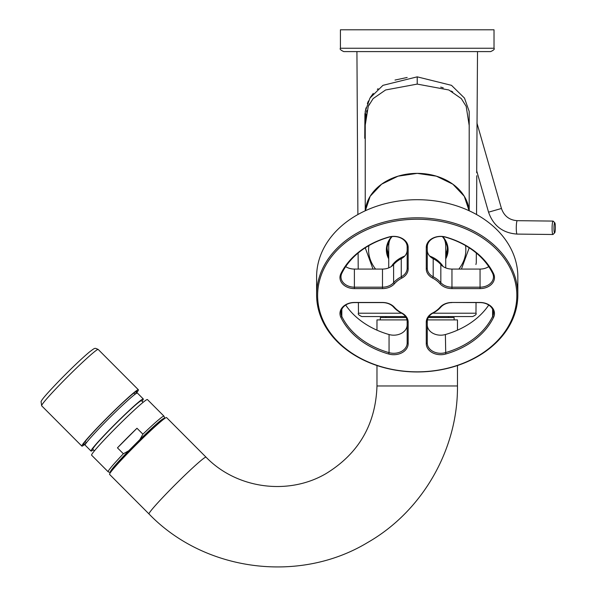 <?xml version="1.0" encoding="UTF-8"?>
<svg xmlns="http://www.w3.org/2000/svg" width="596" height="596" viewBox="0 0 596 596"><rect width="100%" height="100%" fill="white"/><g stroke="black" fill="none" stroke-linecap="round" stroke-linejoin="round"><path stroke-width="0.89" d="M475.913 264.52L476.174 263.313M469.201 143.137L469.186 111.415L464.485 98.087L451.5 85.34L417.222 76.847L417.222 84.096L448.833 89.974L461.319 98.601L466.191 106.379L469.201 125.577L469.201 210.79M365.244 125.093L368.254 106.379L373.126 98.601L385.605 89.974L417.222 84.096M365.236 143.137L365.259 111.415L369.952 98.087L382.945 85.34L417.222 76.847M417.222 173.369L398.068 176.17L381.611 184.179L370.161 196.27L365.341 210.746A51.979 39.82 180 0 1 392.302 178.241A51.979 39.82 180 0 1 469.104 210.746L464.284 196.27L452.833 184.179L436.376 176.17L417.222 173.369M477.515 51.599L476.703 172.758M369.445 103.853L368.388 106.051M366.883 110.454L366.451 112.249M366.145 113.829L365.274 122.903M407.157 77.473L395.006 80.058M378.102 88.707L377.32 89.355M373.282 93.393L370.444 97.282M368.432 100.992L367.367 103.555M366.033 107.809L365.125 112.204M364.916 113.553L364.759 138.302M379.175 186.049L380.33 185.132M456.335 186.958L454.115 185.132M440.697 87.098L443.238 87.858M451.03 91.002L452.751 91.918M428.941 316.543L472.621 316.543C475.615 315.239 476.733 314.129 475.973 313.205L476.04 302.597M401.674 313.205L358.464 313.205C357.712 314.129 358.829 315.239 361.824 316.543L405.496 316.543M444.378 239.309A28.504 21.836 180 0 1 445.726 245.954L445.726 241.805M388.719 241.805L388.719 247.556M445.726 244.941A38.569 29.547 180 0 0 446.62 244.166M387.825 244.166A38.569 29.547 180 0 0 388.719 244.941M454.115 319.896L454.115 317.549L428.315 317.549M406.129 317.549L380.33 317.549L380.33 319.896M445.726 254.201A30.18 23.125 180 0 0 447.35 248.003M387.095 248.003A30.18 23.125 180 0 0 388.719 254.201M392.123 236.552A30.18 23.125 180 0 0 387.035 249.404A30.18 23.125 180 0 0 388.719 257.003M445.726 257.003A30.18 23.125 180 0 0 447.402 249.404A30.18 23.125 180 0 0 442.314 236.552M391.654 236.605A30.85 23.639 180 0 0 388.719 258.88M445.726 258.88A30.85 23.639 180 0 0 442.791 236.605M494.024 48.246L494.024 29.8L340.42 29.8L340.42 48.246C339.578 49.073 340.696 50.191 343.773 51.599L490.664 51.599C493.756 50.183 494.874 49.058 494.024 48.246L340.42 48.246M135.128 394.224A37.727 2.116 135.1 0 0 136.827 391.304A37.727 2.116 135.1 0 0 102.75 422.355A37.727 2.116 135.1 0 0 83.388 444.579A37.727 2.116 135.1 0 0 86.316 442.88M135.948 393.643A39.91 2.242 135.1 0 0 138.376 389.762A39.91 2.242 135.1 0 0 102.326 422.609A39.91 2.242 135.1 0 0 81.846 446.113A39.91 2.242 135.1 0 0 85.727 443.7M554.816 222.83L553.2 221.153A6.705 0.916 90.7 0 0 553.081 221.086A6.705 0.916 90.7 0 0 552.09 228.052A6.705 0.916 90.7 0 0 552.924 234.496A6.705 0.916 90.7 0 0 553.051 234.437L554.697 232.798A5.029 0.685 90.7 0 0 555.345 227.612A5.029 0.685 90.7 0 0 554.816 222.83A5.029 0.685 90.7 0 0 553.975 228.007A5.029 0.685 90.7 0 0 554.697 232.798M134.875 445.994A40.245 2.257 -44.9 0 1 166.575 417.58L206.03 457.162A40.245 2.257 -44.9 0 0 174.33 485.569A40.245 2.257 -44.9 0 0 149.022 513.983L109.575 474.401A40.245 2.257 -44.9 0 1 134.875 445.994M406.993 319.896L376.977 319.896L376.977 330.177M457.467 330.177L457.467 319.896L427.444 319.896M142.027 401.264A36.892 2.071 135.1 0 0 143.278 398.955L137.371 393.032A36.892 2.071 135.1 0 0 132.655 396.184A36.892 2.071 135.1 0 0 102.661 424.814A36.892 2.071 135.1 0 0 85.116 445.115L91.024 451.045A36.892 2.071 135.1 0 0 93.334 449.801M143.278 398.955A36.892 2.071 135.1 0 0 138.563 402.114A36.892 2.071 135.1 0 0 108.569 430.744A36.892 2.071 135.1 0 0 91.024 451.045M143.1 402.337L141.498 400.736A34.374 1.93 135.1 0 0 137.102 403.671A34.374 1.93 135.1 0 0 109.157 430.349A34.374 1.93 135.1 0 0 92.805 449.272L94.406 450.874M136.983 428.248L117.457 447.842A39.403 2.213 135.1 0 1 136.983 428.248L142.898 434.179A39.403 2.213 135.1 0 1 158.938 419.524A39.403 2.213 135.1 0 1 163.967 416.157L147.421 399.551A39.403 2.213 135.1 0 0 142.392 402.918A39.403 2.213 135.1 0 0 110.349 433.508A39.403 2.213 135.1 0 0 91.605 455.195L108.152 471.794L109.53 472.33L110.953 471.861M117.457 447.842L123.365 453.772A39.403 2.213 135.1 0 0 108.152 471.794M163.878 419.07A37.727 2.116 135.1 0 0 159.147 421.745A37.727 2.116 135.1 0 0 139.889 439.565L142.898 434.179M139.889 439.565L128.736 450.755L123.365 453.772M160.361 421.923A32.869 1.848 135.1 0 0 156.323 424.762A32.869 1.848 135.1 0 0 130.42 449.429A32.869 1.848 135.1 0 0 113.933 468.203M114.827 466.653A31.864 1.788 135.1 0 0 115.982 465.856M390.067 239.309A28.504 21.836 180 0 0 388.719 245.954L388.719 267.902M443.074 266.501A28.504 21.836 180 0 0 429.716 256.071M404.729 256.071A28.504 21.836 180 0 0 403.552 256.541A28.504 21.836 180 0 0 391.371 266.501M434.328 259.312A27.833 21.322 180 0 0 432.502 258.314M401.935 258.314A27.833 21.322 180 0 0 400.117 259.312M427.28 324.909A13.417 10.274 180 0 0 445.391 334.535A80.49 61.656 180 0 0 488.75 305.048M451.954 302.597A13.417 10.274 0 0 0 440.839 307.119A28.504 21.836 180 0 1 433.188 312.982A13.417 10.274 0 0 0 427.28 321.497L427.28 343.02A13.417 10.274 180 0 0 445.391 352.646A80.49 61.656 180 0 0 492.616 316.469A13.417 10.274 180 0 0 493.466 312.87A13.417 10.274 180 0 0 480.056 302.597L451.954 302.47A14.423 11.048 180 0 0 440.004 307.335A27.498 21.069 180 0 1 432.622 312.989A14.423 11.048 180 0 0 426.274 322.138L426.274 343.668A14.423 11.048 180 0 0 445.741 354.017A81.496 62.431 180 0 0 493.562 317.385A14.423 11.048 180 0 0 480.056 302.47L451.954 302.47M345.687 305.048A80.49 61.656 180 0 0 389.054 334.535A13.417 10.274 180 0 0 407.157 324.909M341.821 309.272L341.821 316.469A13.417 10.274 180 0 1 340.979 312.87A13.417 10.274 180 0 1 354.389 302.597L382.49 302.597A13.417 10.274 0 0 1 393.606 307.119A28.504 21.836 180 0 0 401.257 312.982A13.417 10.274 180 0 1 407.157 321.497L407.157 343.02A13.417 10.274 0 0 1 389.054 352.646L389.054 334.535M393.606 307.119L394.44 307.335A14.423 11.048 180 0 0 382.49 302.47L354.389 302.47A14.423 11.048 180 0 0 340.882 317.385L341.821 316.469A80.49 61.656 180 0 0 389.054 352.646L388.696 354.017A14.423 11.048 180 0 0 408.163 343.668L408.163 322.138A14.423 11.048 180 0 0 401.823 312.989L401.257 312.982M394.44 307.335A27.498 21.069 180 0 0 401.823 312.989M340.882 317.385A81.496 62.431 180 0 0 388.696 354.017M345.687 266.621A13.417 10.274 180 0 0 354.389 269.072L354.389 287.183L382.49 287.183L382.49 269.072L354.389 269.072M382.49 269.072A13.417 10.274 180 0 0 393.606 264.55L393.606 282.66A13.417 10.274 0 0 1 382.49 287.183L382.49 288.598A14.423 11.048 180 0 0 394.44 283.741L393.606 282.66A28.504 21.836 180 0 1 401.257 276.797A13.417 10.274 180 0 0 407.157 268.282L408.163 268.93L408.163 247.407A14.423 11.048 180 0 0 388.696 237.059A81.496 62.431 180 0 0 340.882 273.683A14.423 11.048 180 0 0 354.389 288.598L382.49 288.598M407.157 250.178A13.417 10.274 180 0 1 401.257 258.686A28.504 21.836 180 0 0 393.606 264.55M354.389 288.598L354.389 287.183A13.417 10.274 180 0 1 340.979 276.902A13.417 10.274 180 0 1 341.821 273.311A80.49 61.656 180 0 1 389.054 237.133A13.417 10.274 0 0 1 407.157 246.759L407.157 268.282M401.257 258.686L401.257 276.797L401.823 278.079A14.423 11.048 180 0 0 408.163 268.93M401.823 278.079A27.498 21.069 180 0 0 394.44 283.741M427.28 250.178A13.417 10.274 180 0 0 433.188 258.686L433.188 276.797A13.417 10.274 0 0 1 427.28 268.282L426.274 268.93A14.423 11.048 180 0 0 432.622 278.079A27.498 21.069 180 0 1 440.004 283.741A14.423 11.048 180 0 0 451.954 288.598L480.056 288.598A14.423 11.048 180 0 0 493.562 273.683A81.496 62.431 180 0 0 445.741 237.059A14.423 11.048 180 0 0 426.274 247.407L426.274 268.93M440.839 264.55A13.417 10.274 180 0 0 451.954 269.072L480.056 269.072L480.056 287.183L451.954 287.183A13.417 10.274 0 0 1 440.839 282.66L440.839 264.55A28.504 21.836 180 0 0 433.188 258.686M480.056 269.072A13.417 10.274 180 0 0 488.75 266.621M480.056 288.598L480.056 287.183A13.417 10.274 180 0 0 493.466 276.902A13.417 10.274 180 0 0 492.616 273.311A80.49 61.656 180 0 0 445.391 237.133A13.417 10.274 180 0 0 427.28 246.759L427.28 268.282M440.004 283.741L440.839 282.66A28.504 21.836 180 0 0 433.188 276.797L432.622 278.079M517.835 294.886L517.835 276.782A100.612 77.07 180 0 0 417.222 199.705A100.612 77.07 180 0 0 316.61 276.782L316.61 294.886A100.612 77.07 180 0 0 417.222 371.964A100.612 77.07 180 0 0 517.835 294.886A100.612 77.07 180 0 0 417.222 217.816A100.612 77.07 180 0 0 316.61 294.886M317.616 295.534A99.606 76.303 180 0 0 417.222 371.837A99.606 76.303 180 0 0 516.829 295.534A99.606 76.303 180 0 0 417.222 219.231A99.606 76.303 180 0 0 317.616 295.534M432.763 313.205L475.973 313.205M458.86 269.072A48.626 37.25 180 0 0 465.528 245.574M368.909 245.574A48.626 37.25 180 0 0 375.577 269.072M41.66 405.802L41.072 401.503C42.167 399.409 44.208 396.325 60.397 379.555C72.451 367.307 82.181 358.084 89.571 351.886C95.479 347.55 94.466 347.833 98.191 349.45A39.91 2.242 135.1 0 0 62.14 382.297A39.91 2.242 135.1 0 0 41.66 405.802L81.846 446.113M476.942 123.029L501.445 208.481L488.549 212.176C493.294 225.787 502.815 233.088 517.112 234.086L552.924 234.496M501.445 208.481C504.104 216.072 509.379 220.133 517.268 220.676A6.705 0.916 90.7 0 0 516.278 227.642A6.705 0.916 90.7 0 0 517.112 234.086M457.467 365.527L457.467 385.97L376.977 385.97C375.666 424.382 358.703 453.578 326.087 473.567C288.285 495.827 236.552 488.765 206.03 457.162M128.736 450.755A37.727 2.116 135.1 0 0 111.065 471.712M492.616 309.272L492.616 316.469L493.562 317.385M445.391 334.535L445.741 354.017M440.839 307.119L440.004 307.335M427.28 343.02L426.274 343.668M427.28 321.497L426.274 322.138M433.188 312.982L432.622 312.989M407.157 321.497L408.163 322.138M407.157 343.02L408.163 343.668M407.157 246.759L408.163 247.407M341.821 273.311L340.882 273.683M451.954 288.598L451.954 269.072M427.28 246.759L426.274 247.407M492.616 273.311L493.562 273.683M365.236 210.79L365.236 125.585M476.271 262.881L476.331 253.039M476.554 214.538L476.785 175.716M358.464 313.205L358.405 302.597M358.211 269.072L358.114 253.039M357.891 214.538L356.93 51.599M385.865 316.543L385.865 317.549M448.579 316.543L448.579 317.549M461.431 269.072L469.201 247.817M365.236 247.817L373.007 269.072M98.191 349.45L138.376 389.762M517.268 220.676L553.081 221.086M476.658 170.717L488.549 212.176M376.977 365.527L376.977 385.97M457.467 385.97C458.033 449.242 422.519 511.167 367.657 542.509C299.296 583.916 204.532 571.549 149.022 513.983M85.146 441.591L86.368 442.813M133.839 393.055L135.054 394.276M163.967 416.157L164.503 417.535L164.027 418.958M445.726 245.954L445.726 267.902"/></g></svg>

